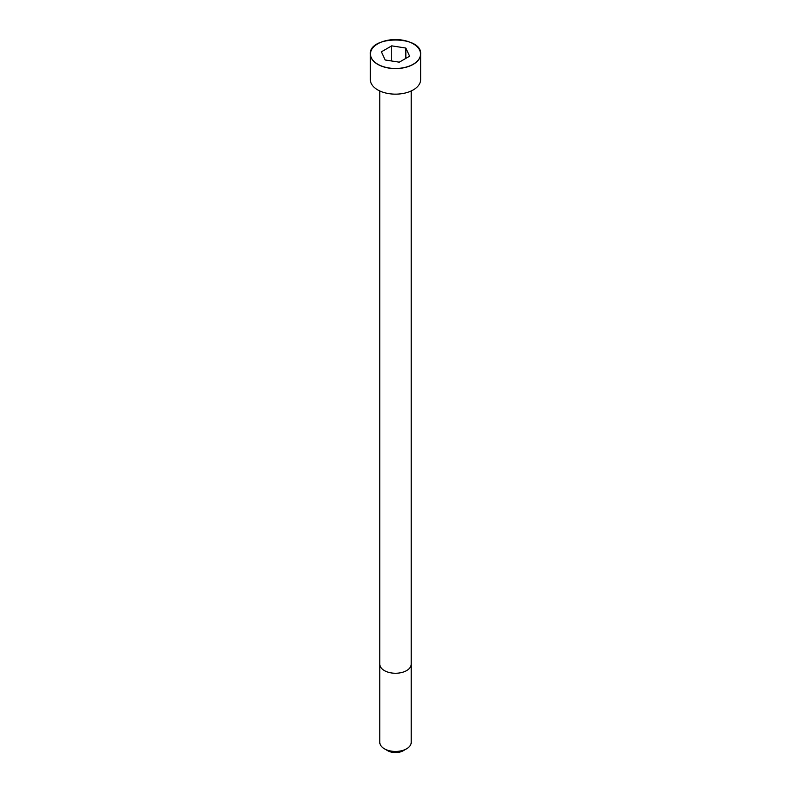 <?xml version="1.0" encoding="UTF-8"?>
<svg xmlns="http://www.w3.org/2000/svg" width="791" height="791" viewBox="0 0 791 791"><rect width="100%" height="100%" fill="white"/><g stroke="black" fill="none" stroke-linecap="round" stroke-linejoin="round"><path stroke-width="1.19" d="M377.772 43.821A25.124 14.505 0 0 0 370.376 54.085L370.376 79.654A25.124 14.505 0 0 0 385.889 93.051A25.124 14.505 0 0 0 413.258 89.907A25.124 14.505 0 0 0 420.624 79.654L420.624 54.085A25.124 14.505 0 0 0 413.228 43.821M406.604 748.79L406.604 748.79A15.701 9.067 0 0 0 411.201 742.383L411.201 664.193A15.701 9.067 0 0 1 406.604 670.6A15.701 9.067 0 0 1 389.488 672.568A15.701 9.067 0 0 1 379.799 664.193L379.799 742.383A15.701 9.067 0 0 0 384.396 748.79A15.701 9.067 0 0 0 406.604 748.79L403.272 750.718L406.604 748.79M384.396 748.79L387.728 750.718A10.985 6.348 0 0 0 403.272 750.718M385.158 59.987L399.287 62.173L409.629 56.201L405.842 48.043L391.713 45.858L381.371 51.83L385.158 59.987M405.842 48.043L405.842 58.386M391.713 45.858L391.713 61.006M413.258 64.348A25.124 14.505 0 0 0 420.624 54.085C422.315 35.358 368.685 35.358 370.376 54.085A25.124 14.505 0 0 0 385.889 67.492A25.124 14.505 0 0 0 413.258 64.348M413.199 64.239A25.035 14.456 0 0 0 401.976 40.054A25.035 14.456 0 0 0 371.325 57.763A25.035 14.456 0 0 0 413.199 64.239M379.799 90.975L379.799 664.193M411.201 90.975L411.201 664.193"/></g></svg>

